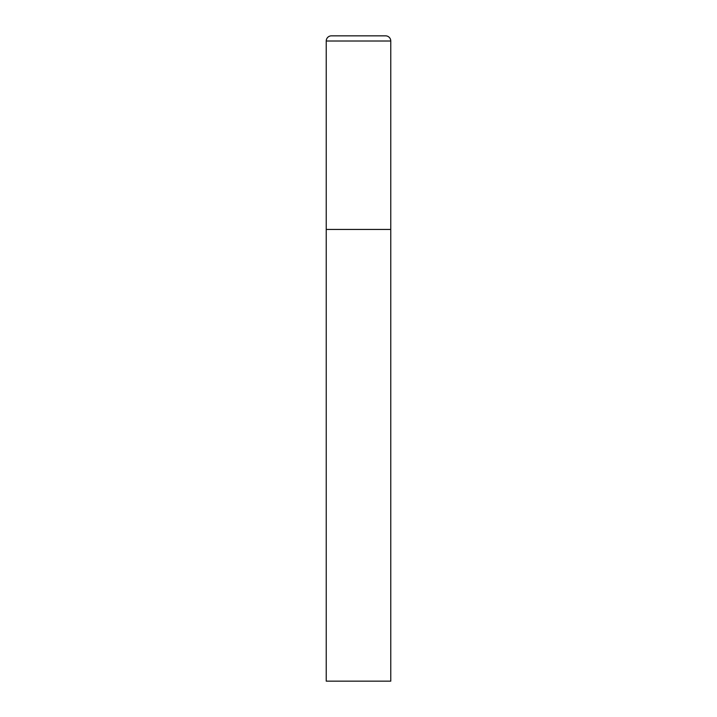 <?xml version="1.0" encoding="UTF-8"?>
<svg xmlns="http://www.w3.org/2000/svg" width="717" height="717" viewBox="0 0 717 717"><rect width="100%" height="100%" fill="white"/><g stroke="black" fill="none" stroke-linecap="round" stroke-linejoin="round"><path stroke-width="1.08" d="M326.235 41.012L326.235 681.15L390.765 681.15L390.765 229.44L326.235 229.44L390.765 229.44L390.765 41.012A5.162 5.162 0 0 0 385.603 35.85L331.397 35.85A5.162 5.162 0 0 0 326.235 41.012L390.765 41.012"/></g></svg>
